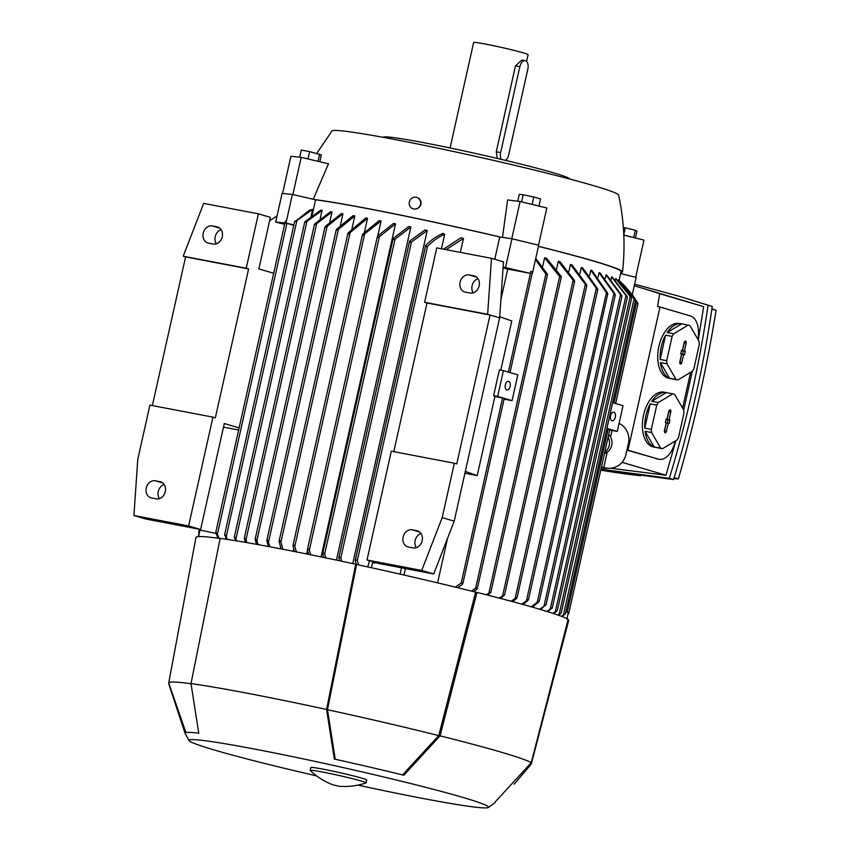 <?xml version="1.0" encoding="UTF-8"?>
<svg xmlns="http://www.w3.org/2000/svg" width="850" height="850" viewBox="0 0 850 850"><rect width="100%" height="100%" fill="white"/><g stroke="black" fill="none" stroke-linecap="round" stroke-linejoin="round"><path stroke-width="1.27" d="M569.532 178.989L569.553 178.936A95.455 4.346 -167.4 0 0 520.593 164.05A95.455 4.346 -167.4 0 0 424.384 142.821A95.455 4.346 -167.4 0 0 383.233 137.296L383.212 137.339M526.586 61.444L528.105 54.676A27.901 1.275 -167.4 0 0 513.793 50.32A27.901 1.275 -167.4 0 0 485.669 44.115A27.901 1.275 -167.4 0 0 473.641 42.5L450.064 147.974M497.314 158.44L496.272 151.789L515.472 65.886L521.868 60.063M505.548 160.384A7.342 4.154 100.8 0 0 508.629 154.976L527.839 69.073A7.342 4.154 100.8 0 0 525.438 60.743A7.342 4.154 100.8 0 0 525.215 60.69A7.342 4.154 100.8 0 0 519.839 66.725L500.629 152.628A7.342 4.154 100.8 0 0 501.213 159.364M620.84 272.616A167.418 7.629 -167.4 0 0 622.497 271.915C625.43 246.064 624.123 220.437 618.588 195.022A146.859 6.683 -167.4 0 0 541.939 171.934A146.859 6.683 -167.4 0 0 395.261 139.591A146.859 6.683 -167.4 0 0 332.01 130.964L316.763 153.351M494.764 259.293L499.747 237.001L500.522 237.107A167.418 7.629 -167.4 0 0 367.901 208.601A167.418 7.629 -167.4 0 0 314.118 199.484L315.584 199.824L312.099 215.411M292.868 194.554L301.187 157.324L328.483 163.795L313.225 199.282M284.623 224.304L275.687 222.052L282.083 193.417L292.389 194.438L314.118 199.484M199.792 529.327L199.081 533.163L200.016 530.028L216.197 533.513M277.068 215.889L269.631 220.745M200.016 530.028L198.549 536.584M199.07 533.131L198.294 536.605M293.771 225.335L285.908 223.072L286.322 221.244L285.526 221.159M285.908 223.072L293.866 224.91M292.389 194.438L285.993 223.072M275.687 222.052L284.92 222.966M311.1 216.187L312.63 209.355L309.283 210.269L295.078 221.68L294.908 221.138M315.584 199.824A165.952 7.554 12.6 0 1 368.698 208.845A165.952 7.554 12.6 0 1 499.747 237.001M305.001 221.712L305.15 222.371L305.001 221.712L320.79 210.163A165.952 7.554 12.6 0 1 322.076 210.354L320.227 218.609M314.744 223.89L314.861 224.697L314.744 223.89L330.608 211.703A165.952 7.554 12.6 0 1 332.031 211.937L329.832 221.744M325.263 226.44L325.337 227.386L325.263 226.44L341.413 213.531A165.952 7.554 12.6 0 1 342.964 213.796L340.446 225.08M336.568 229.256L336.611 230.35L336.568 229.256L353.132 215.624A165.952 7.554 12.6 0 1 354.801 215.932L351.974 228.576M280.67 547.581L280.404 548.781M367.519 218.322L348.224 234.101L348.213 232.826L365.734 217.972A165.952 7.554 12.6 0 1 366.616 218.142A165.952 7.554 12.6 0 1 367.519 218.322L364.406 232.209M293.664 548.718L293.091 551.257M381.087 220.958L362.769 235.344L362.769 234.048L379.185 220.586A165.952 7.554 12.6 0 1 381.087 220.958L377.729 235.971M307.487 550.237L306.648 553.956M395.526 223.858L379.366 236.768L377.666 237.373L377.676 236.034L393.507 223.444A165.952 7.554 12.6 0 1 395.526 223.858L321.077 556.909M410.879 227.024L395.016 239.211L393.348 239.679L393.369 238.298L408.733 226.578A165.952 7.554 12.6 0 1 410.879 227.024L336.43 560.107M424.936 229.989A165.952 7.554 12.6 0 1 427.231 230.477L352.771 563.593M442.234 233.729A165.952 7.554 12.6 0 1 444.688 234.26L441.447 248.774M443.541 249.178L460.817 237.841A165.952 7.554 12.6 0 1 463.462 238.436L460.339 252.376M404.037 568.31L405.333 568.99L403.984 575.036M437.591 582.877L447.557 538.273M500.884 299.699L507.737 269.057A165.952 7.554 -167.4 0 0 503.062 267.931M294.504 551.533L292.995 546.21L293.579 544.893L294.822 546.348L296.395 551.905M308.709 554.37L307.456 550.152L308.051 548.803L309.336 550.099L310.707 554.784M323.712 557.451L322.734 554.296L323.329 552.904L324.647 554.062L325.826 557.887M339.586 560.777L338.799 557.812L339.447 557.111L340.786 558.121L341.817 561.255M409.626 241.145L425.053 229.936M427.231 230.477L411.442 242.038L409.806 242.346L409.828 240.933M356.405 564.432L355.289 561.202L355.916 559.683L357.287 560.575L358.774 564.963M425.436 245.65C431.056 239.955 436.964 235.854 443.147 233.346M367.816 566.939L369.442 560.724M444.709 234.26C438.589 236.863 432.777 241.028 427.242 246.723M372.767 561.701L371.418 567.726M401.498 567.821L400.084 574.143M372.991 561.765L372.821 562.509L374.733 563.104L374.903 562.328M455.271 587.127L461.199 583.026L462.793 582.951L462.134 584.577L457.576 587.69M494.902 396.483L504.05 398.353M471.421 591.101L475.649 588.083L477.264 587.881L476.638 589.401L473.493 591.621M535.766 258.326L547.528 274.454L545.87 273.955L535.457 259.675M542.704 266.326L544.616 257.762A165.952 7.554 12.6 0 1 546.571 258.251M556.527 269.11L558.269 261.279A165.952 7.554 12.6 0 1 560.023 261.736L574.388 280.362L574.377 281.743L558.269 261.279M568.884 271.543L570.456 264.509A165.952 7.554 12.6 0 1 572.008 264.924L586.553 284.569L586.543 285.919L570.456 264.509M579.891 273.689L581.283 267.484A165.952 7.554 12.6 0 1 582.654 267.867L597.508 288.596L597.508 289.892L581.283 267.484M589.613 275.538L590.803 270.204A165.952 7.554 12.6 0 1 591.409 270.385A165.952 7.554 12.6 0 1 592.004 270.566L607.612 293.112L607.622 294.376L590.803 270.204M598.071 277.121L599.059 272.691A165.952 7.554 12.6 0 1 600.079 273.009L615.06 293.973L615.113 295.078L599.059 272.691M605.232 278.428L606.018 274.933A165.952 7.554 12.6 0 1 606.857 275.219L621.669 295.322M611.054 279.459L611.617 276.909A165.952 7.554 12.6 0 1 612.276 277.153L627.066 296.469M615.432 280.181L615.782 278.609A165.952 7.554 12.6 0 1 616.229 278.821L631.253 297.532M618.184 280.585L618.311 280.001A165.952 7.554 12.6 0 1 618.481 280.139A165.952 7.554 12.6 0 1 618.524 280.16L618.481 280.139C625.292 285.759 630.881 292.57 635.279 300.571M538.433 246.373A165.952 7.554 12.6 0 1 621.063 271.628L619.055 280.617M486.062 594.713L490.631 592.248L487.932 595.181M561.011 276.069L560.989 277.483L559.64 276.473L544.616 257.762M546.454 258.145L561.17 276.356M499.205 598.092L504.358 594.979L500.894 598.538M511.062 601.237L516.928 597.338L516.332 598.697L512.592 601.641M521.73 604.138L528.317 599.441L527.733 600.759L523.09 604.509M531.239 606.804L539.134 600.769L538.56 602.055L532.451 607.144M539.622 609.237L546.072 604.849L615.326 294.993M545.923 604.626L540.674 609.556M546.869 611.437L552.128 607.697L547.772 611.713M550.332 608.696L620.553 294.578L606.018 274.933M552.128 607.697L551.629 608.653M552.968 613.371L555.358 611.543L625.993 295.545L611.617 276.909M556.686 611.32L553.711 613.615M554.763 612.319L557.292 610.502M557.866 615.018L559.226 614.019L630.211 296.427M630.381 296.714L615.655 278.502M560.596 613.615L558.429 615.219M558.631 614.678L561.202 612.935M561.489 616.335L563.444 614.933L634.089 298.871L618.311 280.001M564.857 614.316L561.882 616.484M562.838 615.506L565.463 613.711M565.877 611.936L568.31 612.499L566.95 618.609M531.898 273.785L532.493 271.968L530.719 271.384L530.273 273.36L507.737 269.057M601.471 466.947L603.776 467.543L607.208 452.211L604.403 453.794M613.987 403.027L636.692 301.431L632.889 295.534L637.628 302.983M606.826 428.751L609.662 429.409M632.889 295.534L625.727 287.066M510.011 372.576L532.079 273.849M615.644 403.516L637.968 303.631L636.352 300.815M608.77 434.286L610.587 437.059A11.751 11.539 -91.2 0 1 607.208 452.211M612.064 430.472L610.587 437.059M604.754 452.243A11.751 11.539 88.8 0 0 608.133 437.144M619.076 423.353A17.627 17.308 -91.2 0 1 628.469 443.158L625.908 454.612A17.627 17.308 -91.2 0 1 605.179 467.872L603.776 467.543M609.397 468.308L606.921 468.361A17.627 17.308 88.8 0 1 602.703 467.925L601.322 467.596M312.63 209.355L296.905 220.511L226.259 536.573L227.226 539.399M297.075 219.948L294.727 221.733M226.015 539.219L225.101 534.714L224.687 535.266M503.126 267.038L530.273 273.36M500.522 237.107L511.944 238.754L505.548 267.389M511.944 238.754L538.698 245.214L532.291 273.849M532.493 271.968L530.719 271.384M620.638 273.541L636.129 277.44L632.273 294.684M621.828 296.321L620.383 293.622M627.289 297.351L625.759 294.695M561.223 612.988L631.571 298.286L629.924 295.683M635.386 300.9L633.76 298.201M635.067 300.199L635.247 300.73L635.067 300.199M539.272 601.067L607.622 294.376M615.06 293.973L615.113 295.078M256.562 544.34L255.223 539.771L255.722 538.815L255.223 539.771M342.964 213.796L327.133 226.387L256.923 540.504L258.134 544.616M255.584 538.762L256.562 541.471M327.197 225.484L325.189 227.386M245.491 542.385L244.375 538.741L244.843 537.923L244.375 538.741M332.031 211.937L316.657 223.656L246.022 539.654L246.957 542.64M244.641 537.848L245.767 540.515M316.763 222.891L314.638 224.697M372.821 562.509L374.733 563.104M463.462 238.436L446.112 249.666M235.291 540.674L234.791 537.136L234.356 537.806M322.182 210.301L306.754 221.51M306.956 221.298L235.971 538.9L236.629 540.898M234.536 537.019L235.79 539.644M307.094 220.66L304.863 222.392M357.287 560.575L427.507 246.458L425.892 246.649L425.935 245.14M224.804 534.544L226.153 537.264M217.866 538.178L215.911 532.61M286.907 223.306L217.419 534.151L218.907 538.326M286.322 221.244L285.728 221.563M215.953 531.951L217.377 534.778M281.084 548.909L279.161 541.769L279.735 540.494L280.936 542.109L282.869 549.259M348.224 234.101L348.213 232.826M268.43 546.508L266.879 541.004L267.421 539.899L270.109 546.826M354.801 215.932L338.396 229.394L268.621 541.556M338.417 228.352L336.536 230.339M266.879 541.004L267.421 539.899M626.939 450.001L628.001 450.203L660.004 307.031L690.402 315.966A22.026 12.474 -79.2 0 1 697.935 339.362M698.286 339.968L703.662 306.648L659.685 293.707A1179.874 971.199 -73.6 0 1 657.56 306.563L660.004 307.031M659.685 293.707A1001.587 824.436 -73.6 0 0 636.342 286.386A1001.587 824.436 -73.6 0 0 634.259 285.781M675.24 441.044L675.208 441.203A22.026 12.474 -79.2 0 1 659.069 459.308L626.907 450.139M622.03 462.326L665.975 475.246L675.878 440.661M683.687 410.061L692.314 371.28A27.901 15.789 100.8 0 0 693.887 368.698L699.316 344.399A27.901 15.789 100.8 0 0 699.04 341.275L689.998 325.667A27.901 15.789 100.8 0 0 688.234 325.136A27.901 15.789 100.8 0 0 688.149 325.125L673.678 333.816A27.901 15.789 100.8 0 0 672.116 336.398L666.687 360.697A27.901 15.789 100.8 0 0 666.974 363.821L676.016 379.429A27.901 15.789 100.8 0 0 677.769 379.95A27.901 15.789 100.8 0 0 677.854 379.971L692.325 371.28M690.604 372.321L682.593 408.127M659.069 459.308A22.026 12.474 -79.2 0 1 658.399 459.149L628.001 450.203M662.405 448.672L653.491 446.973A27.901 15.789 -79.2 0 1 643.524 415.098A27.901 15.789 -79.2 0 1 663.956 392.158L672.871 393.858A27.901 15.789 100.8 0 0 672.786 393.848L658.314 402.539A27.901 15.789 100.8 0 0 656.753 405.121L651.323 429.42A27.901 15.789 100.8 0 0 651.61 432.544L660.652 448.152A27.901 15.789 100.8 0 0 662.405 448.672A27.901 15.789 100.8 0 0 662.49 448.694L676.972 440.002A27.901 15.789 100.8 0 0 678.523 437.421L683.963 413.121A27.901 15.789 100.8 0 0 683.676 409.998L674.634 394.389A27.901 15.789 100.8 0 0 672.871 393.858M677.769 379.95L668.854 378.25A27.901 15.789 -79.2 0 1 658.888 346.375A27.901 15.789 -79.2 0 1 679.32 323.436L688.234 325.136M671.319 378.717L677.684 379.939M676.016 379.429L669.471 378.176A27.901 15.789 -79.2 0 1 660.429 362.567L666.974 363.821M666.687 360.697L660.142 359.444A27.901 15.789 -79.2 0 1 661.258 346.821A27.901 15.789 -79.2 0 1 665.582 335.144L672.116 336.398M655.956 447.44L662.331 448.662M660.652 448.152L654.107 446.898A27.901 15.789 -79.2 0 1 645.065 431.301L651.61 432.544M651.323 429.42L644.789 428.166A27.901 15.789 -79.2 0 1 645.904 415.554A27.901 15.789 -79.2 0 1 650.218 403.867L656.753 405.121M645.065 431.301L654.107 446.898M658.314 402.539L651.78 401.285A27.901 15.789 -79.2 0 1 666.251 392.594L672.786 393.848M666.251 392.594L651.78 401.285M650.218 403.867L644.789 428.166M668.801 411.315A1.838 1.041 -79.2 0 1 670.076 409.796A1.838 1.041 -79.2 0 1 670.799 411.899L669.046 419.772L669.917 420.027L669.12 423.608L668.238 423.353L666.485 431.226A1.838 1.041 -79.2 0 1 665.061 432.714A1.838 1.041 -79.2 0 1 664.477 430.642L666.241 422.769L665.359 422.503L666.166 418.922L667.037 419.188L668.801 411.315M664.403 431.354A1.604 0.903 100.8 0 0 664.572 430.854L666.379 422.748L667.261 423.013L667.962 419.879L667.08 419.624L668.897 411.517A1.604 0.903 100.8 0 0 668.961 410.816M667.037 419.188L666.113 419.146M666.241 422.769L665.369 422.482M668.238 423.353L666.379 422.748M669.12 423.608L667.261 423.013M669.917 420.027L667.962 419.879M669.046 419.772L667.08 419.624M660.429 362.567L669.471 378.176M673.678 333.816L667.133 332.562A27.901 15.789 -79.2 0 1 681.615 323.871L688.149 325.125M681.615 323.871L667.133 332.562M665.582 335.144L660.142 359.444M684.165 342.582A1.838 1.041 -79.2 0 1 685.429 341.073A1.838 1.041 -79.2 0 1 686.162 343.177L684.399 351.05L685.281 351.305L684.484 354.886L683.602 354.631L681.838 362.504A1.838 1.041 -79.2 0 1 680.425 363.991A1.838 1.041 -79.2 0 1 679.841 361.919L681.604 354.036L680.722 353.781L681.519 350.2L682.401 350.466L684.165 342.582M679.766 362.631A1.604 0.903 100.8 0 0 679.936 362.121L681.742 354.025L682.624 354.28L683.326 351.156L682.444 350.901L684.25 342.794A1.604 0.903 100.8 0 0 684.314 342.093M682.401 350.466L681.477 350.423M681.604 354.036L680.733 353.749M683.602 354.631L681.742 354.025M684.484 354.886L682.624 354.28M685.281 351.305L683.326 351.156M684.399 351.05L682.444 350.901M600.95 469.253L669.343 478.306C686.651 421.536 699.55 363.832 708.039 305.214L679.054 296.236L634.61 284.197M703.662 306.648L636.342 286.386M610.534 468.244L665.975 475.246M679.054 296.236L712.258 306.457C703.768 365.075 690.869 422.779 673.572 479.549L600.833 469.774M708.039 305.214L712.258 306.457M674.146 477.658L678.396 478.901A1001.587 824.436 106.4 0 1 673.848 478.635M711.896 308.911A1001.587 824.436 106.4 0 1 716.082 310.303A1179.874 971.199 106.4 0 1 699.816 395.091A1179.874 971.199 106.4 0 1 678.396 478.901M669.343 478.306L673.572 479.549M640.369 475.713A1001.587 824.436 106.4 0 1 600.759 470.114M716.082 310.303L711.875 309.06M238.637 430.036L223.497 427.146M152.363 405.578L185.597 256.913L183.196 256.211L203.681 203.394L258.389 213.828L246.224 268.239L248.625 268.94L215.347 417.849L212.946 417.138L188.615 525.948L200.621 529.486L224.304 423.534L239.116 427.89M258.389 213.828L270.385 217.366L258.868 268.908L273.679 273.264M164.178 484.521A8.808 7.257 -73.6 0 0 159.375 498.663M221.138 229.67A8.808 7.257 -73.6 0 0 216.336 243.812M188.615 525.948L133.918 515.514L145.913 519.042L200.621 529.486M151.481 497.962A8.808 7.257 106.4 0 1 150.907 497.824A8.808 7.257 106.4 0 1 146.349 487.666A8.808 7.257 106.4 0 1 155.316 480.781L160.076 481.695A8.808 7.257 106.4 0 1 160.639 481.822A8.808 7.257 106.4 0 1 165.208 491.991A8.808 7.257 106.4 0 1 156.23 498.876L151.481 497.962M208.441 243.111A8.808 7.257 106.4 0 1 207.878 242.972A8.808 7.257 106.4 0 1 203.309 232.815A8.808 7.257 106.4 0 1 212.288 225.93L217.037 226.844A8.808 7.257 106.4 0 1 217.611 226.982A8.808 7.257 106.4 0 1 222.169 237.139A8.808 7.257 106.4 0 1 213.201 244.024L208.441 243.111M185.597 256.913L248.625 268.94M212.946 417.138L149.908 405.11L137.753 459.51L133.918 515.514M183.196 256.211L246.224 268.239M606.9 428.411L617.259 431.46L623.018 405.694L612.659 402.645M617.259 431.46L609.716 430.026M611.979 420.75A4.409 2.497 -79.2 0 1 610.513 415.873A4.409 2.497 -79.2 0 1 613.764 412.133A4.409 2.497 -79.2 0 1 613.902 412.165A4.409 2.497 -79.2 0 1 615.368 417.042A4.409 2.497 -79.2 0 1 612.117 420.782A4.409 2.497 -79.2 0 1 611.979 420.75M512.061 400.647L497.664 396.408L503.423 370.642L517.831 374.871L512.061 400.647L504.082 399.118M503.423 370.642L499.386 369.867L493.616 395.643L497.664 396.408M493.616 395.643L494.987 396.111L477.222 475.575L465.311 471.431M464.908 473.227L477.222 475.575M500.799 370.132L511.785 320.949L499.715 316.752M367.009 560.001L421.706 570.446L442.191 517.629L454.357 463.218L391.329 451.191L367.009 560.001L379.004 563.529L433.712 573.973L454.197 521.156L499.641 317.847L503.476 261.853L491.481 258.326L436.772 247.881L424.607 302.292L487.645 314.319L491.481 258.326M393.784 451.658L427.008 302.993L424.607 302.292M421.047 533.556A8.808 7.257 -73.6 0 0 416.245 547.687M478.019 278.704A8.808 7.257 -73.6 0 0 473.216 292.836M408.351 546.996A8.808 7.257 106.4 0 1 407.788 546.858A8.808 7.257 106.4 0 1 403.219 536.701A8.808 7.257 106.4 0 1 412.197 529.816L416.946 530.719A8.808 7.257 106.4 0 1 417.52 530.857A8.808 7.257 106.4 0 1 422.078 541.014A8.808 7.257 106.4 0 1 413.111 547.899L408.351 546.996M465.322 292.145A8.808 7.257 106.4 0 1 464.748 292.007A8.808 7.257 106.4 0 1 460.19 281.849A8.808 7.257 106.4 0 1 469.158 274.964L473.918 275.868A8.808 7.257 106.4 0 1 474.481 276.006A8.808 7.257 106.4 0 1 479.049 286.163A8.808 7.257 106.4 0 1 470.071 293.048L465.322 292.145M487.645 314.319L499.641 317.847M442.191 517.629L454.197 521.156M421.706 570.446L433.712 573.973M427.008 302.993L490.036 315.021L456.758 463.93L454.357 463.218M506.037 389.459A4.409 2.497 -79.2 0 1 505.506 384.338A4.409 2.497 -79.2 0 1 508.576 381.31A4.409 2.497 -79.2 0 1 508.704 381.342A4.409 2.497 -79.2 0 1 510.17 386.229A4.409 2.497 -79.2 0 1 506.919 389.969A4.409 2.497 -79.2 0 1 506.781 389.938A4.409 2.497 -79.2 0 1 506.037 389.459M220.118 538.486A190.921 8.691 -167.4 0 0 195.978 537.413L168.736 682.858A185.778 8.457 -167.4 0 0 168.736 683.018L185.938 732.562M357.903 785.134A153.468 6.991 -167.4 0 0 422.376 798.352A153.468 6.991 -167.4 0 0 488.346 807.5L495.019 802.666A158.907 7.236 -167.4 0 0 495.093 802.039L531.271 762.673A187.244 8.532 -167.4 0 0 440.066 735.845L403.888 775.221A158.907 7.236 -167.4 0 0 334.326 759.05L326.581 709.474L355.725 564.23A192.387 8.766 -167.4 0 0 277.493 548.218A192.387 8.766 -167.4 0 0 220.15 538.358L191.006 683.591L198.751 733.168A158.907 7.236 -167.4 0 0 185.098 733.38L189.072 740.605A153.468 6.991 -167.4 0 0 316.636 775.912M355.725 564.23L356.607 564.496A190.921 8.691 -167.4 0 1 475.639 592.153L476.967 592.407L440.066 735.845M531.271 762.673L568.172 619.236A192.387 8.766 -167.4 0 0 476.967 592.407M514.122 784.231L531.271 764.054A185.778 8.457 -167.4 0 0 531.335 763.906L568.618 620.713A190.921 8.691 -167.4 0 0 566.854 618.981M326.581 709.474A187.244 8.532 -167.4 0 0 248.03 693.366A187.244 8.532 -167.4 0 0 191.006 683.591M531.335 763.906A185.778 8.457 -167.4 0 0 530.952 763.141M475.639 592.153L438.738 735.59A185.778 8.457 -167.4 0 0 327.473 709.729L356.607 564.496M335.251 759.252L327.473 709.729M438.738 735.59L402.56 774.892M191.016 683.729A185.778 8.457 -167.4 0 0 168.736 682.858M185.056 733.306L168.81 684.069M488.346 807.5A153.468 6.991 -167.4 0 0 412.601 783.997A153.468 6.991 -167.4 0 0 255.17 749.179A153.468 6.991 -167.4 0 0 189.072 740.605M366.084 782.871L366.722 780.013A28.634 1.307 -167.4 0 0 352.038 775.551A28.634 1.307 -167.4 0 0 323.17 769.176A28.634 1.307 -167.4 0 0 310.824 767.518L310.186 770.376A28.634 1.307 -167.4 0 0 310.239 770.493C316.901 776.857 324.477 781.649 332.987 784.869L339.277 786.282C348.351 786.983 357.255 785.867 365.978 782.956A28.634 1.307 -167.4 0 0 366.084 782.871A28.634 1.307 -167.4 0 0 351.401 778.409A28.634 1.307 -167.4 0 0 322.533 772.044A28.634 1.307 -167.4 0 0 310.186 770.376M622.497 271.915A167.418 7.629 -167.4 0 0 538.454 246.298M502.499 237.394L507.599 199.941L520.083 201.503L511.764 238.722M417.265 197.583A5.992 5.706 110.8 0 1 421.016 204.074C419.847 207.687 417.424 209.323 413.727 208.983L412.856 208.728M413.631 208.951A5.992 5.706 -69.2 0 0 417.063 197.508A5.992 5.706 -69.2 0 0 409.456 201.503A5.992 5.706 -69.2 0 0 413.631 208.951M538.517 245.172L546.837 207.963L520.083 201.503M524.832 202.651L535.925 205.328M522.229 202.024L538.539 205.966M517.767 201.216L519.297 194.342L523.164 194.724L521.571 201.864M532.196 204.17L533.789 197.019L523.164 194.724M538.953 206.061L540.558 198.921L533.789 197.019M282.572 193.471L290.881 156.304L301.187 157.324M306.563 158.599L316.413 160.937M304.906 158.206L318.474 161.426M319.812 161.744L321.342 154.934L309.634 151.629L301.261 150.089L299.678 157.176M318.07 161.213L319.674 154.052M308.029 158.791L309.634 151.629M635.662 277.323L643.981 240.104L623.804 235.131M624.58 235.322L632.294 237.224M623.804 235.036L634.227 237.702M623.783 234.547L625.281 227.843L623.347 227.492M633.718 237.426L635.311 230.265L625.281 227.843M635.449 238L636.99 231.147L635.311 230.265M519.839 66.725L515.472 65.886M500.629 152.628L496.272 151.789M364.512 234.589L294.822 546.338M379.366 236.768L309.336 550.099M395.016 239.211L324.647 554.062M411.442 242.038L340.786 558.121M502.573 397.949L461.199 583.026M545.87 273.955L475.649 588.083M559.64 276.473L488.994 592.556M573.059 280.596L502.69 595.436M585.257 284.612L515.227 597.943M596.264 288.447L526.575 600.196M606.411 292.761L537.359 601.704M613.912 293.42L544.138 605.582M530.825 271.575L508.353 372.087M608.175 429.006L567.216 612.244M602.703 467.925L605.179 467.872M374.808 562.296L374.669 562.912M349.998 233.166L280.936 542.109M655.956 458.681L658.399 459.149M670.799 411.899L668.897 411.517M666.485 431.226L664.572 430.854M686.162 343.177L684.25 342.794M681.838 362.504L679.936 362.121M155.316 480.781L162.807 482.981M160.076 481.695L161.192 482.014M212.288 225.93L219.778 228.14M217.037 226.844L218.153 227.173M412.197 529.816L419.688 532.015M416.946 530.719L418.062 531.048M469.158 274.964L476.648 277.164M473.918 275.868L475.033 276.197M525.215 60.69L521.645 59.999M199.325 529.231L198.634 532.323M609.854 429.42L568.618 613.912M504.252 398.363L462.857 583.557M597.752 289.691L528.434 599.792M621.945 296.246L552.298 607.856M627.364 297.319L557.334 610.597M547.528 274.454L477.349 588.423M635.407 300.9L565.473 613.742M561.266 277.142L490.726 592.716M574.643 281.456L504.464 595.404M586.798 285.664L517.044 597.731M362.44 234.674L292.974 545.445M324.944 226.992L255.181 539.081M314.436 224.389L244.311 538.092M304.704 222.169L234.281 537.211M425.606 245.735L355.257 560.479M294.61 221.574L224.623 534.692M409.498 241.517L338.799 557.812M285.239 221.563L215.826 532.058M393.04 238.893L322.703 553.562M347.873 233.474L279.129 540.983M377.336 236.64L307.434 549.408M336.239 229.851L266.847 540.281"/></g></svg>
